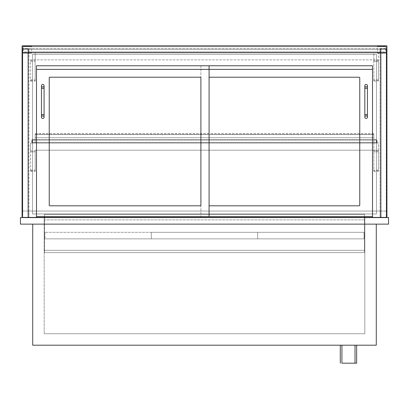 <?xml version="1.0" encoding="UTF-8"?>
<svg xmlns="http://www.w3.org/2000/svg" width="409" height="409" viewBox="0 0 409 409"><rect width="100%" height="100%" fill="white"/><g stroke="black" fill="none" stroke-linecap="round" stroke-linejoin="round"><path stroke-width="0.31" stroke-dasharray="2.04 1.53" d="M364.501 217.588L364.501 250.308L364.501 214.316L44.499 214.316L44.499 250.308L364.501 250.308L44.499 250.308L44.499 217.588M364.501 216.606L364.501 214.316L44.499 214.316L44.499 216.606M341.924 363.192L356.648 363.192M341.924 345.196L355.012 345.196L341.924 345.196M340.288 345.196L356.648 345.196L340.288 345.196M209.081 216.606L200.901 216.606L200.901 65.767L372.517 65.767L36.483 65.767L36.483 217.588L22.086 217.588L22.086 52.679L386.914 52.679L386.914 217.588L372.517 217.588L372.517 65.767L372.517 216.606L200.901 216.606L200.901 65.767L209.081 65.767L209.081 216.606L36.483 216.606L36.483 69.366L372.517 69.366L372.517 216.606M22.086 217.588L36.483 217.588M372.517 217.588L386.914 217.588M388.55 224.132L20.45 224.132L20.45 217.588L388.55 217.588L388.55 224.132M32.72 224.132L376.28 224.132L32.72 224.132L32.72 345.196L376.28 345.196L376.28 224.132M44.172 217.588L364.828 217.588L44.172 217.588L44.172 333.744L44.172 217.588M364.828 217.588L364.828 333.744L44.172 333.744L364.828 333.744L364.828 217.588M44.499 219.878L44.499 252.598L364.501 252.598L44.499 252.598L44.499 219.878L364.501 219.878L364.501 252.598L364.501 219.878L44.499 219.878M35.174 150.185L35.174 171.453L35.174 150.185L373.826 150.185L373.826 142.986L35.174 142.986L35.174 142.659L32.229 142.659L32.229 140.042L376.771 140.042L376.771 142.659L32.229 142.659L32.229 140.042L376.771 140.042L376.771 142.659L32.229 142.659L32.229 140.042L35.174 140.042L35.174 139.714L31.902 139.714L31.902 142.986L31.902 139.714L35.174 139.714L35.174 140.042L32.229 140.042L32.229 142.659L35.174 142.659L35.174 142.986L31.902 142.986L35.174 142.986L35.174 134.479L35.174 142.986L30.593 142.986L30.593 171.453L30.593 151.821L35.174 151.821L30.593 151.821L30.593 142.986L378.407 142.986L378.407 171.453L378.407 151.821L373.826 151.821L373.826 150.185L378.407 150.185L378.407 142.986L373.826 142.986L373.826 171.453L373.826 151.821L378.407 151.821L378.407 150.185L35.174 150.185M378.407 79.837L373.826 79.837L373.826 52.679L378.407 52.679L378.407 59.878L30.593 59.878L30.593 81.146L30.593 59.878L35.174 59.878L35.174 52.679L35.174 81.146L35.174 59.878L373.826 59.878L373.826 52.679L30.593 52.679L378.407 52.679L378.407 81.146L378.407 59.878L373.826 59.878L373.826 61.514L378.407 61.514L373.826 61.514L373.826 81.146L378.407 81.146M373.826 79.837L373.826 81.146M30.593 61.514L35.174 61.514L30.593 61.514M22.74 46.626L22.74 51.861L386.26 51.861L386.26 46.626L22.74 46.626L22.74 51.861L386.26 51.861L386.26 46.626L22.74 46.626M22.086 52.679L22.086 45.808L386.914 45.808L386.914 52.679L22.086 52.679L386.914 52.679M36.483 216.606L36.483 65.767L209.081 65.767M49.898 77.219A0.654 0.654 0 0 0 49.244 77.874L49.244 205.154A0.654 0.654 0 0 0 49.898 205.809L200.246 205.809A0.654 0.654 0 0 0 200.901 205.154L200.901 77.874A0.654 0.654 0 0 0 200.246 77.219L49.898 77.219L200.246 77.219A0.654 0.654 0 0 1 200.901 77.874L200.901 205.154A0.654 0.654 0 0 1 200.246 205.809L49.898 205.809A0.654 0.654 0 0 1 49.244 205.154L49.244 77.874A0.654 0.654 0 0 1 49.898 77.219L200.246 77.219M209.735 205.809L359.102 205.809L209.735 205.809A0.654 0.654 0 0 1 209.081 205.154L209.081 77.874L209.081 205.154A0.654 0.654 0 0 0 209.735 205.809L359.102 205.809A0.654 0.654 0 0 0 359.756 205.154L359.756 77.874A0.654 0.654 0 0 0 359.102 77.219L209.735 77.219A0.654 0.654 0 0 0 209.081 77.874L209.081 205.154L209.081 77.874A0.654 0.654 0 0 1 209.735 77.219L359.102 77.219L209.735 77.219M41.467 117.138A1.309 1.309 0 0 1 43.431 116.003A1.309 1.309 0 0 1 43.431 118.273A1.309 1.309 0 0 1 41.467 117.138M41.467 85.726A1.309 1.309 0 0 0 43.431 86.861A1.309 1.309 0 0 0 43.431 84.591A1.309 1.309 0 0 0 41.467 85.726M364.828 85.726A1.309 1.309 0 0 1 366.791 84.591A1.309 1.309 0 0 1 366.791 86.861A1.309 1.309 0 0 1 364.828 85.726M364.828 117.138A1.309 1.309 0 0 1 366.791 116.003A1.309 1.309 0 0 1 366.791 118.273A1.309 1.309 0 0 1 364.828 117.138M49.244 77.874L49.244 205.154M49.898 205.809L200.246 205.809M200.901 205.154L200.901 77.874M359.756 205.154L359.756 77.874L359.756 205.154A0.654 0.654 0 0 1 359.102 205.809M359.102 77.219A0.654 0.654 0 0 1 359.756 77.874M257.67 232.312L257.67 238.856L364.01 238.856L151.33 238.856L257.67 238.856L257.67 232.312L364.01 232.312L364.01 238.856L364.01 232.312L257.67 232.312L257.67 238.856L257.67 232.312L151.33 232.312L151.33 238.856L44.99 238.856L151.33 238.856L151.33 232.312L257.67 232.312M373.826 142.986L377.098 142.986L377.098 139.714L373.826 139.714L373.826 140.042L376.771 140.042L376.771 142.659L373.826 142.659L373.826 142.986L373.826 142.659L376.771 142.659L376.771 140.042L373.826 140.042L373.826 139.714L377.098 139.714L377.098 142.986L35.174 142.986L373.826 142.986L373.826 139.714L35.174 139.714L373.826 139.714L373.826 134.479L373.826 140.042L35.174 140.042L373.826 140.042L373.826 142.659L35.174 142.659L373.826 142.659L373.826 142.986M373.826 134.479L373.826 137.751L35.174 137.751L35.174 134.152L35.174 137.751L373.826 137.751L373.826 133.825L373.826 134.479L35.174 134.479L35.174 133.825L35.174 134.479L373.826 134.479M27.976 217.261L22.74 217.261L27.976 217.261L27.976 48.753L22.74 48.753L22.74 217.261L22.71 48.753L22.71 217.261L22.74 48.753L22.74 217.261L386.29 217.261L386.29 48.753L386.29 217.261L22.74 217.261L22.74 211.044L386.29 211.044L386.29 217.261L22.74 217.261L380.073 217.261L380.073 211.044L28.957 211.044L28.957 217.261L28.957 49.407L386.29 49.407L22.74 49.407L28.957 49.407L28.957 217.588L28.957 211.044L380.073 211.044L380.073 217.588L380.073 49.407L380.073 217.261L386.29 217.261L386.29 49.407L386.29 217.261L386.29 49.407L386.29 217.261L22.74 217.261L22.74 49.407L386.29 49.407L22.74 49.407L22.74 217.261L22.74 49.407L22.74 217.261L27.976 217.261L27.976 48.753L28.303 48.753L28.303 217.588L28.303 48.753L22.413 48.753L22.74 48.753L22.74 217.261L27.976 217.261L27.976 48.753L22.71 48.753L27.976 48.753L27.976 217.261M22.413 214.316L22.74 214.316L22.413 214.316L22.413 217.588L28.303 217.588L22.413 217.588L22.413 48.753L22.413 214.316M27.976 214.316L28.303 214.316L27.976 214.316M22.74 212.353L22.71 53.661L22.74 212.353M381.024 48.753L386.26 48.753L386.29 217.261L22.74 217.261L22.74 217.588L386.29 217.588L22.74 217.588L22.74 211.044L386.29 211.044L386.29 217.588L386.26 48.753L386.26 217.261L381.024 217.261L381.024 48.753L386.26 48.753L386.26 217.261L381.024 217.261L386.26 217.261L381.024 217.261L381.024 48.753L381.024 217.261L381.024 48.753L386.587 48.753L380.697 48.753L380.697 217.588L380.697 48.753L381.024 48.753M386.26 212.353L386.29 53.661L386.26 212.353M386.587 48.753L386.587 214.316L386.26 214.316L386.587 214.316L386.587 217.588L380.697 217.588L386.587 217.588L386.587 48.753M381.024 214.316L380.697 214.316L381.024 214.316M376.474 213.989L376.474 54.315L32.556 54.315L32.556 213.989L376.474 213.989L376.474 54.315L32.556 54.315L32.556 213.989L376.474 213.989M28.927 48.426L28.927 51.861L380.043 51.861L380.043 48.426L386.26 48.426L22.71 48.426L380.043 48.426L380.043 51.861L28.927 51.861L28.927 48.426M22.71 48.426L22.71 46.626L22.71 48.426M22.71 46.626L386.26 46.595L22.71 46.595L386.26 46.626L386.26 48.426L386.26 46.626L22.71 46.626M376.444 46.626L32.526 46.595L376.444 46.626M385.605 46.626L377.425 46.626L377.425 46.299L377.425 53.17L377.425 46.626L385.605 46.626L385.605 53.17L377.425 53.17L385.605 53.17L385.605 52.843L377.425 52.843L385.605 52.843L385.605 46.299L377.425 46.299L385.605 46.299L385.605 46.626M23.395 46.626L31.575 46.626L31.575 46.299L31.575 53.17L31.575 46.626L23.395 46.626L23.395 53.17L31.575 53.17L23.395 53.17L23.395 52.843L31.575 52.843L23.395 52.843L23.395 46.299L31.575 46.299L23.395 46.299L23.395 46.626M44.99 232.312L44.99 238.856L44.99 232.312L151.33 232.312L151.33 238.856L151.33 232.312L44.99 232.312M378.407 170.732L373.826 170.732M378.407 170.144L373.826 170.144M378.407 150.814L373.826 150.814M30.593 170.732L35.174 170.732M30.593 170.144L35.174 170.144M30.593 150.814L35.174 150.814M378.407 60.506L373.826 60.506M378.407 80.425L373.826 80.425M30.593 60.506L35.174 60.506M30.593 80.425L35.174 80.425M30.593 79.837L35.174 79.837M41.467 114.52L44.085 114.52M41.467 88.344L44.085 88.344M367.446 88.344L364.828 88.344M367.446 114.52L364.828 114.52M373.826 171.453L378.407 171.453M30.593 171.453L35.174 171.453M30.593 81.146L35.174 81.146M373.826 134.152L35.174 134.152M373.826 133.825L35.174 133.825"/><path stroke-width="0.61" d="M364.501 217.588L364.501 216.606M44.499 217.588L44.499 216.606M356.648 345.196L356.648 363.192L341.924 363.192L341.924 345.196M340.288 363.192L340.288 345.196M36.483 217.588L36.483 65.767L209.081 65.767L209.081 69.366L36.483 69.366L36.483 65.767L372.517 65.767L372.517 217.588M386.914 217.588L386.914 52.679L22.086 52.679L22.086 217.588M20.45 224.132L388.55 224.132L388.55 217.588L20.45 217.588L20.45 224.132M32.72 224.132L32.72 345.196L376.28 345.196L376.28 224.132M22.086 52.679L22.086 45.808L386.914 45.808L386.914 52.679M49.244 77.874A0.654 0.654 0 0 1 49.898 77.219L200.246 77.219A0.654 0.654 0 0 1 200.901 77.874L200.901 205.154A0.654 0.654 0 0 1 200.246 205.809L49.898 205.809A0.654 0.654 0 0 1 49.244 205.154L49.244 77.874A0.654 0.654 0 0 1 49.898 77.219M36.483 216.606L209.081 216.606L209.081 69.366L372.517 69.366L372.517 65.767L209.081 65.767M372.517 216.606L209.081 216.606M209.735 205.809A0.654 0.654 0 0 1 209.081 205.154A0.654 0.654 0 0 0 209.735 205.809L359.102 205.809A0.654 0.654 0 0 0 359.756 205.154L359.756 77.874A0.654 0.654 0 0 0 359.102 77.219L209.735 77.219A0.654 0.654 0 0 0 209.081 77.874A0.654 0.654 0 0 1 209.735 77.219M42.776 115.829A1.309 1.309 0 0 1 44.085 117.138A1.309 1.309 0 0 1 42.776 118.446A1.309 1.309 0 0 1 41.467 117.138A1.309 1.309 0 0 1 42.776 115.829A1.309 1.309 0 0 1 44.085 117.138A1.309 1.309 0 0 1 42.776 118.446A1.309 1.309 0 0 1 41.467 117.138A1.309 1.309 0 0 1 42.776 115.829M41.467 88.344L44.085 88.344L44.085 114.52L41.467 114.52L41.467 85.726A1.309 1.309 0 0 0 42.776 87.035A1.309 1.309 0 0 0 44.085 85.726A1.309 1.309 0 0 0 42.776 84.418A1.309 1.309 0 0 0 41.467 85.726M364.828 85.726A1.309 1.309 0 0 1 366.137 84.418A1.309 1.309 0 0 1 367.446 85.726A1.309 1.309 0 0 1 366.137 87.035A1.309 1.309 0 0 1 364.828 85.726L364.828 114.52L367.446 114.52L367.446 85.726M366.137 115.829A1.309 1.309 0 0 0 364.828 117.138A1.309 1.309 0 0 0 366.137 118.446A1.309 1.309 0 0 0 367.446 117.138A1.309 1.309 0 0 0 366.137 115.829M200.901 77.874A0.654 0.654 0 0 0 200.246 77.219M49.244 205.154A0.654 0.654 0 0 0 49.898 205.809M200.246 205.809A0.654 0.654 0 0 0 200.901 205.154M359.102 205.809A0.654 0.654 0 0 0 359.756 205.154M359.756 77.874A0.654 0.654 0 0 0 359.102 77.219M364.828 88.344L367.446 88.344M355.012 345.196L355.012 363.192M41.467 114.52L41.467 117.138M44.085 114.52L44.085 117.138M44.085 88.344L44.085 85.726M364.828 114.52L364.828 117.138M367.446 114.52L367.446 117.138"/></g></svg>
